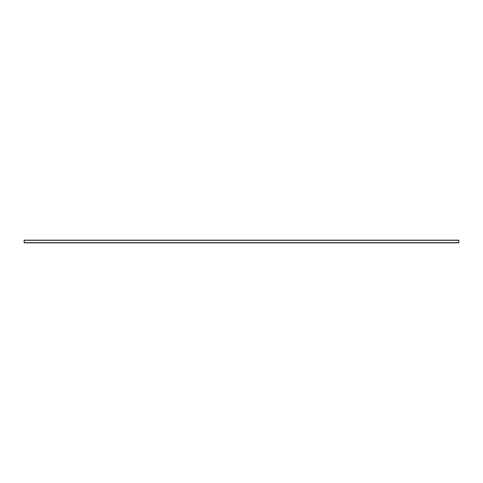 <?xml version="1.0" encoding="UTF-8"?>
<svg xmlns="http://www.w3.org/2000/svg" width="483" height="483" viewBox="0 0 483 483"><rect width="100%" height="100%" fill="white"/><g stroke="black" fill="none" stroke-linecap="round" stroke-linejoin="round"><path stroke-width="0.72" d="M24.15 242.816L458.85 242.816L458.85 240.184L24.15 240.184L24.15 242.816M24.15 242.659L458.85 242.659M24.15 240.286L458.85 240.286"/></g></svg>
